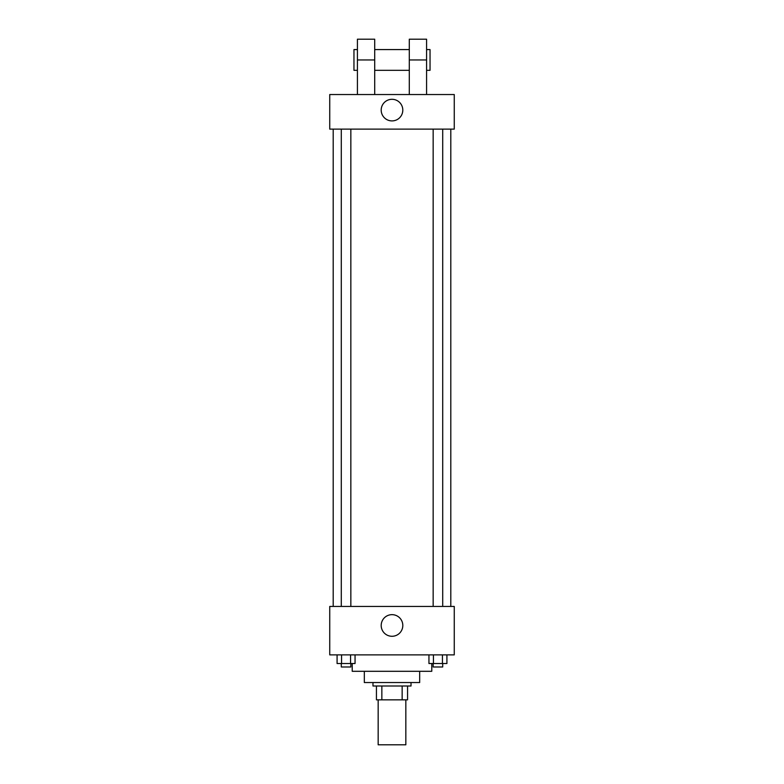 <?xml version="1.0" encoding="UTF-8"?>
<svg xmlns="http://www.w3.org/2000/svg" width="784" height="784" viewBox="0 0 784 784"><rect width="100%" height="100%" fill="white"/><g stroke="black" fill="none" stroke-linecap="round" stroke-linejoin="round"><path stroke-width="1.18" d="M378.162 699.838L378.162 744.8L405.838 744.8L405.838 699.838M402.153 686L402.153 699.838L376.438 699.838L376.438 686M402.153 699.838L407.562 699.838L407.562 686L407.562 699.838M411.022 682.541L411.022 686L372.978 686L372.978 682.541M381.847 686L381.847 699.838M419.675 671.3L419.675 682.541L364.325 682.541L364.325 671.3M431.778 663.519L431.778 671.3L352.222 671.3L352.222 663.519M454.259 654.875L329.741 654.875L329.741 606.444L454.259 606.444L454.259 654.875M402.809 625.475A10.809 10.809 0 0 1 386.6 634.834A10.809 10.809 0 0 1 386.6 616.106A10.809 10.809 0 0 1 402.809 625.475M450.8 129.125L450.8 606.444M433.16 606.444L433.16 129.125M350.84 129.125L350.84 606.444M454.259 129.125L329.741 129.125L329.741 94.541L454.259 94.541L454.259 129.125L329.741 129.125M446.919 654.875L446.919 663.519L428.946 663.519L428.946 654.875M442.431 654.875L442.431 663.519M433.444 654.875L433.444 663.519M442.705 663.519L442.705 666.978L433.16 666.978L433.16 663.519M355.054 654.875L355.054 663.519L337.081 663.519L337.081 654.875M350.556 654.875L350.556 663.519M341.569 654.875L341.569 663.519M350.84 663.519L350.84 666.978L341.295 666.978L341.295 663.519M381.191 110.103A10.809 10.809 0 0 1 397.4 100.744A10.809 10.809 0 0 1 397.4 119.462A10.809 10.809 0 0 1 381.191 110.103M409.297 94.541L409.297 59.956L426.584 59.956L426.584 39.2L409.297 39.2L409.297 59.956M409.297 49.578L374.703 49.578M357.416 94.541L357.416 59.956L374.703 59.956L374.703 94.541M374.703 59.956L374.703 39.2L357.416 39.2L357.416 59.956M426.584 94.541L426.584 59.956M426.584 70.325L430.044 70.325L430.044 49.578L426.584 49.578M357.416 49.578L353.956 49.578L353.956 70.325L357.416 70.325M333.2 129.125L333.2 606.444M442.705 606.444L442.705 129.125M341.295 129.125L341.295 606.444M409.297 70.325L374.703 70.325"/></g></svg>
